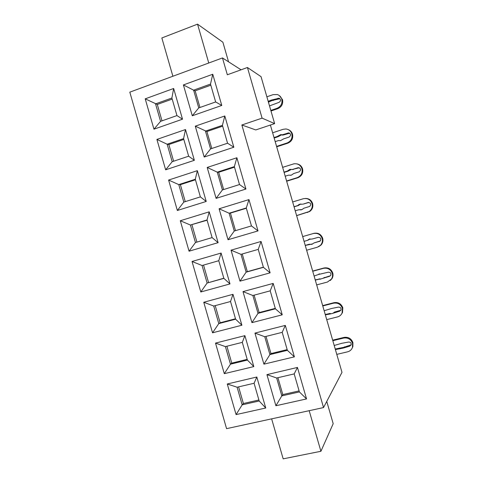 <?xml version="1.0" encoding="UTF-8"?>
<svg xmlns="http://www.w3.org/2000/svg" width="483" height="483" viewBox="0 0 483 483"><rect width="100%" height="100%" fill="white"/><g stroke="black" fill="none" stroke-linecap="round" stroke-linejoin="round"><path stroke-width="0.72" d="M210.817 85.195L195.162 90.828L199.968 107.474M195.162 90.828L193.623 90.17L198.742 107.908L215.653 101.949L210.497 84.09L193.623 90.17L183.395 84.936L192.288 115.775L198.742 107.908M192.288 115.775L221.775 105.457L215.653 101.949M221.775 105.457L212.755 74.249L210.497 84.09M212.755 74.249L183.395 84.936M183.582 138.609L188.654 156.202L172.183 161.702L167.148 144.224L183.582 138.609L185.496 129.547L156.903 139.418L167.148 144.224L168.833 144.532L183.818 139.418M188.654 156.202L194.359 160.302L185.496 129.547M172.183 161.702L165.645 169.811L194.359 160.302M156.903 139.418L165.645 169.811M222.409 125.338L227.571 143.216L210.57 148.891L205.444 131.135L222.409 125.338L224.812 115.974L195.283 126.166L206.911 131.533L211.796 148.48M227.571 143.216L233.838 147.224L224.812 115.974M210.57 148.891L204.188 157.041L233.838 147.224M195.283 126.166L204.188 157.041M234.34 166.635L239.508 184.536L222.409 189.934L217.278 172.153L234.34 166.635L236.881 157.754L207.189 167.45L217.278 172.153L218.666 172.292L223.647 189.541M239.508 184.536L245.919 189.04L236.881 157.754M222.409 189.934L216.1 198.368L245.919 189.04M207.189 167.45L216.1 198.368M171.888 98.007L176.953 115.582L160.567 121.354L155.538 103.893L171.888 98.007L173.657 88.48L145.22 98.834L157.295 104.455L162.01 120.847M176.953 115.582L182.514 119.192L173.657 88.48M160.567 121.354L153.956 129.184L182.514 119.192M145.22 98.834L153.956 129.184M195.301 179.259L200.373 196.877L183.812 202.099L178.77 184.603L195.301 179.259L197.348 170.662L168.591 180.056L178.77 184.603L180.382 184.657L195.452 179.791M200.373 196.877L206.223 201.453L197.348 170.662M183.812 202.099L177.352 210.485L206.223 201.453M168.591 180.056L177.352 210.485M234.496 167.178L218.666 172.292M222.651 126.16L206.911 131.533M172.202 99.093L157.295 104.455M173.632 161.219L168.833 144.532M185.273 201.64L180.382 184.657M207.026 219.958L212.109 237.6L195.452 242.551L190.411 225.03L207.026 219.958L209.211 211.832L180.298 220.743L190.411 225.03L207.098 220.212M212.109 237.6L218.099 242.665L209.211 211.832M195.452 242.551L189.064 251.208L218.099 242.665M180.298 220.743L189.064 251.208M246.276 207.986L251.456 225.911L234.261 231.019L229.123 213.22L246.276 207.986L248.962 199.588L219.107 208.783L229.123 213.22L230.439 213.094L235.505 230.651M251.456 225.911L258.013 230.916L248.962 199.588M234.261 231.019L228.03 239.737L258.013 230.916M219.107 208.783L228.03 239.737M246.354 208.245L230.439 213.094M196.925 242.116L191.95 224.83M241.856 124.994L262.088 118.136L247.441 67.505L261.037 76.646L274.634 123.612L255.761 129.939L241.856 124.994L323.538 407.567L226.569 428.656L129.812 92.156L222.47 57.942L241.071 69.812M228.556 61.824L222.892 42.232L197.541 24.15L208.765 63.007M197.541 24.15L161.847 37.964L172.884 76.254M222.47 57.942L227.336 74.774L247.441 67.505M323.538 407.567L341.988 372.351L270.389 125.037M227.27 383.979L256.817 377.018L265.747 408.002L236.078 414.595L227.27 383.979L237.105 387.221L254.082 383.26L256.817 377.018M266.936 374.633L297.45 367.442L306.542 398.928L275.902 405.744L266.936 374.633L276.662 377.99L294.189 373.902L297.45 367.442M254.952 333.095L285.308 325.403L294.389 356.846L263.911 364.164L254.952 333.095L264.756 336.723L282.193 332.346L285.308 325.403M215.509 343.099L244.893 335.643L253.816 366.591L224.305 373.673L215.509 343.099L225.41 346.601L242.297 342.362L244.893 335.643M242.991 291.605L273.179 283.412L282.247 314.813L251.939 322.638L242.991 291.605L252.863 295.505L270.208 290.838L273.179 283.412M203.76 302.261L232.987 294.322L241.892 325.228L212.544 332.805L203.76 302.261L213.727 306.029L230.524 301.513L232.987 294.322M192.023 261.478L221.093 253.056L229.986 283.919L200.801 291.98L192.023 261.478L202.063 265.505L218.769 260.711L221.093 253.056M231.043 250.17L261.061 241.47L270.124 272.841L239.979 281.16L231.043 250.17L240.987 254.336L258.236 249.385L261.061 241.47M326.756 401.427L333.192 423.694L320.911 451.279L309.186 410.689M320.911 451.279L283.171 458.85L271.639 418.858M254.082 383.26L259.19 400.993L265.747 408.002M259.19 400.993L242.17 404.832L236.078 414.595M258.9 399.996L243.39 403.504L242.17 404.832L237.105 387.221M294.189 373.902L299.394 391.912L306.542 398.928M299.394 391.912L281.824 395.879L275.902 405.744M277.93 377.694L282.803 394.587L281.824 395.879L276.662 377.99M282.193 332.346L287.385 350.332L294.389 356.846M287.385 350.332L269.912 354.588L263.911 364.164M266.018 336.403L270.969 353.562L269.912 354.588L264.756 336.723M242.297 342.362L247.399 360.07L253.816 366.591M247.399 360.07L230.469 364.188L224.305 373.673M247.193 359.358L231.762 363.119L230.469 364.188L225.41 346.601M270.208 290.838L275.395 308.806L282.247 314.813M275.395 308.806L258.013 313.346L251.939 322.638M254.118 295.167L259.148 312.586L258.013 313.346L252.863 295.505M230.524 301.513L235.619 319.197L241.892 325.228M235.619 319.197L218.787 323.592L212.544 332.805M235.499 318.768L220.145 322.777L218.787 323.592L213.727 306.029M218.769 260.711L223.858 278.371L229.986 283.919M223.858 278.371L207.11 283.044L200.801 291.98M223.816 278.226L207.11 283.044L202.063 265.505M258.236 249.385L263.416 267.334L270.124 272.841M263.416 267.334L246.131 272.158L239.979 281.16M242.237 253.98L247.338 271.657L246.131 272.158L240.987 254.336M282.803 394.587L299.104 390.904M270.969 353.562L287.18 349.614M259.148 312.586L275.268 308.371M247.338 271.657L263.374 267.184M243.39 403.504L238.602 386.877M231.762 363.119L226.895 346.226M220.145 322.777L215.207 305.63M208.547 282.489L203.536 265.082M274.634 123.612L262.088 118.136M316.673 284.91L327.408 282.054L331.483 279.047C332.539 277.278 332.799 275.376 332.256 273.354C330.626 269.297 327.685 267.624 323.435 268.337L312.718 271.253M312.664 271.066L323.954 267.993C328.186 267.28 331.115 268.946 332.733 272.986C333.276 275.002 333.022 276.886 331.966 278.649L330.263 280.502M306.633 250.23L317.319 247.224L320.543 245.255C322.258 243.275 322.789 241.005 322.137 238.439C320.513 234.394 317.585 232.758 313.352 233.524L302.678 236.585L313.914 233.337C318.134 232.577 321.05 234.207 322.662 238.234C323.314 240.788 322.783 243.046 321.074 245.014L318.575 246.735M305.347 198.453C308.933 198.416 311.354 200.107 312.604 203.518C313.352 206.821 312.38 209.477 309.688 211.488L296.622 215.666M296.598 215.581L309.102 211.566C311.807 209.55 312.785 206.881 312.03 203.566C310.412 199.527 307.49 197.921 303.276 198.748L292.656 201.954M297.069 163.912C299.822 164.492 301.646 166.134 302.557 168.845C303.342 173.095 301.766 176.066 297.836 177.75L286.654 181.222M286.582 180.974L297.196 177.672C301.144 175.981 302.726 172.999 301.935 168.724C300.523 165.023 297.866 163.387 293.978 163.809L282.64 167.353M288.351 129.667C290.434 130.501 291.823 132.016 292.517 134.202C293.302 138.47 291.732 141.465 287.802 143.197L276.693 146.814M276.572 146.397L287.113 142.962C291.062 141.223 292.644 138.21 291.847 133.924C290.851 131.008 288.852 129.359 285.864 128.973L283.159 129.305L272.635 132.795M279.228 95.507L282.489 99.595C283.273 103.863 281.716 106.888 277.803 108.675L270.981 110.999M270.812 110.414L277.067 108.277C280.997 106.483 282.567 103.447 281.776 99.16C281.04 96.866 279.572 95.332 277.369 94.565L273.118 94.632L266.87 96.799M336.784 354.383L347.615 351.817C350.036 351.165 351.654 349.674 352.481 347.337L352.518 343.286C350.887 339.211 347.923 337.472 343.636 338.07L332.823 340.696M332.672 340.171L344.059 337.4C348.334 336.808 351.28 338.535 352.904 342.592L352.868 346.625L352.179 348.116M326.725 319.631L337.508 316.914C339.627 316.329 341.155 315.049 342.079 313.075L342.381 308.305C340.75 304.236 337.804 302.533 333.53 303.185L322.765 305.956M322.662 305.6L334.001 302.678C338.257 302.026 341.191 303.722 342.815 307.768L342.513 312.519L341.433 314.222M315.218 279.899L320.392 278.872L315.29 280.128M323.538 277.96L330.45 275.745M319.311 273.807L318.472 274.489L328.283 272.201C330.523 272.231 331.326 273.318 330.68 275.449L329.478 276.324L319.855 279.271M314.101 276.034L318.472 274.489M305.232 245.388L309.217 244.265L312.048 244.344M314.022 242.949L319.855 241.246M309.929 238.801L308.033 240.184M304.061 241.361L307.442 240.395L308.703 239.447L312.652 238.91L318.182 237.34C320.646 237.473 321.358 238.656 320.307 240.896L313.847 243.021L312.664 243.885L305.25 245.455M299.231 209.731L301.265 209.894M308.848 202.425L303.203 204.11L308.088 202.51C310.835 202.83 311.402 204.122 309.784 206.398L303.777 208.264L302.056 209.574L298.585 209.809L295.222 210.811M300.655 204.001L298.409 205.504L294.075 206.845M294.038 206.724L297.769 205.559L299.225 204.339L302.587 204.158M284.016 172.123L287.367 171.067L289.915 169.382L292.396 169.479L298.162 167.673C301.042 168.368 301.386 169.75 299.2 171.827L293.718 173.542L291.291 175.19L289.709 175.16L290.543 175.293M299.333 167.746L292.034 169.551M291.321 169.424L288.049 171.175L284.101 172.413M290.386 175.251L288.617 175.136L285.199 176.204M289.691 133.187L283.195 135.035L281.341 134.926L278.075 136.719L274.145 138.017M274.012 137.558L277.345 136.46L280.629 134.654L282.489 134.763L288.695 132.861C291.056 133.966 291.201 135.367 289.13 137.063L283.672 138.856L280.508 140.656L278.528 140.541L275.195 141.634M279.929 98.683L271.983 100.555L268.427 102.167M268.18 101.315L271.223 100.12L279.12 98.212C281.015 99.54 281.003 100.917 279.071 102.342L269.508 105.898M335.232 349.022L343.546 347.392L351.177 344.82L349.716 346.172L343.117 348.11L335.395 349.595M334.206 345.484L341.729 343.31L348.515 342.042C350.471 341.994 351.352 342.93 351.171 344.844M325.222 314.445L330.414 313.485L329.925 314.041L325.337 314.844M324.147 310.744L331.634 308.468L338.396 307.103C340.467 307.085 341.324 308.082 340.956 310.092L339.591 311.227L333.022 313.256L334.484 312.09L340.877 310.243M333.022 313.256L329.925 314.041M323.435 268.337L323.954 267.993M313.352 233.524L313.914 233.337M307.834 212.351L307.242 212.435M297.812 177.756L297.172 177.678M287.802 143.197L287.113 142.962M277.803 108.675L277.067 108.277M343.636 338.07L344.059 337.4M333.53 303.185L334.001 302.678M319.221 278.824L318.683 279.216M324.437 277.423L323.924 277.816M329.967 275.938L329.478 276.324M309.217 244.265L308.625 244.495M310.376 244.295L309.796 244.531M314.409 242.792L313.847 243.021M319.812 241.277L319.372 241.452M308.999 239.544L308.414 239.755M300.378 209.755L299.75 209.827M308.679 202.468L308.088 202.51M299.001 205.003L298.367 205.058M298.035 205.661L297.395 205.716M298.645 167.836L298.011 167.716M293.193 169.557L292.535 169.442M289.009 170.505L288.333 170.396M288.049 171.175L287.367 171.067M288.623 133.242L287.94 132.964M283.195 135.035L282.489 134.763M282.042 135.047L281.329 134.775M279.029 136.037L278.305 135.771M278.075 136.719L277.345 136.46M278.613 98.683L277.882 98.242M273.209 100.549L272.454 100.114M272.056 100.573L271.301 100.144M269.061 101.611L268.288 101.182M339.271 348.056L338.825 348.774M340.449 348.134L340.008 348.853M343.546 347.392L343.117 348.11M344.53 346.8L344.107 347.512M350.115 345.46L349.716 346.172M329.243 313.425L328.748 313.98M334.484 312.09L334.013 312.646M340.032 310.684L339.591 311.227M331.483 279.047L331.966 278.649M320.543 245.255L321.074 245.014M309.102 211.566L309.688 211.488M297.196 177.672L297.836 177.75M352.481 347.337L352.868 346.625M342.079 313.075L342.513 312.519M309.289 239.242L308.703 239.447M308.8 239.755L308.214 239.966M299.852 204.291L299.225 204.339M298.409 205.504L297.769 205.559M298.796 167.8L298.162 167.673M293.06 169.593L292.396 169.479M290.591 169.491L289.915 169.382M289.371 133.145L288.695 132.861M282.531 135.131L281.824 134.854M281.341 134.926L280.629 134.654M279.844 98.653L279.12 98.212M272.11 100.591L271.355 100.156M271.983 100.555L271.223 100.12"/></g></svg>
